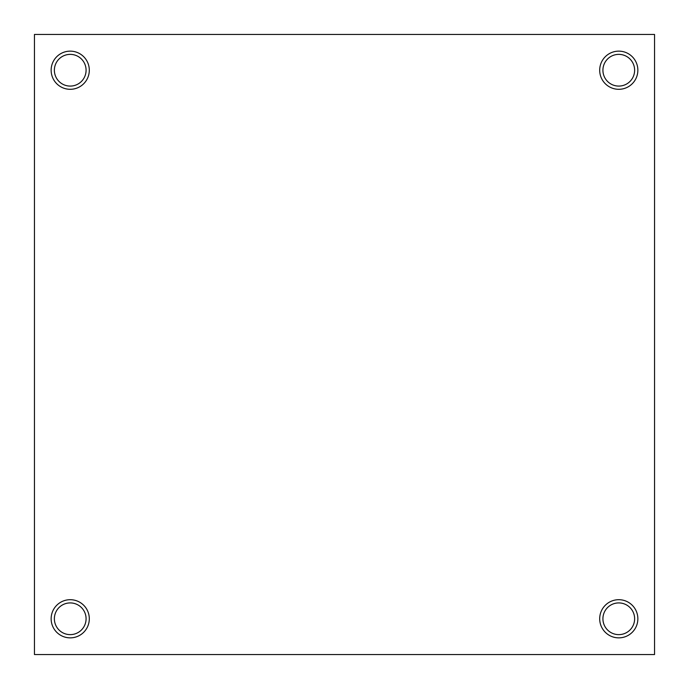 <?xml version="1.0" encoding="UTF-8"?>
<svg xmlns="http://www.w3.org/2000/svg" width="689" height="689" viewBox="0 0 689 689"><rect width="100%" height="100%" fill="white"/><g stroke="black" fill="none" stroke-linecap="round" stroke-linejoin="round"><path stroke-width="1.03" d="M634.629 70.226A15.856 15.856 0 0 0 618.774 54.371A15.856 15.856 0 0 0 602.918 70.226A15.856 15.856 0 0 0 618.774 86.082A15.856 15.856 0 0 0 634.629 70.226M599.697 70.226A19.077 19.077 0 0 1 618.774 51.141A19.077 19.077 0 0 1 637.859 70.226A19.077 19.077 0 0 1 618.774 89.303A19.077 19.077 0 0 1 599.697 70.226M86.082 618.774A15.856 15.856 0 0 0 70.226 602.918A15.856 15.856 0 0 0 54.371 618.774A15.856 15.856 0 0 0 70.226 634.629A15.856 15.856 0 0 0 86.082 618.774M51.141 618.774A19.077 19.077 0 0 1 70.226 599.697A19.077 19.077 0 0 1 89.303 618.774A19.077 19.077 0 0 1 70.226 637.859A19.077 19.077 0 0 1 51.141 618.774M634.629 618.774A15.856 15.856 0 0 0 618.774 602.918A15.856 15.856 0 0 0 602.918 618.774A15.856 15.856 0 0 0 618.774 634.629A15.856 15.856 0 0 0 634.629 618.774M599.697 618.774A19.077 19.077 0 0 1 618.774 599.697A19.077 19.077 0 0 1 637.859 618.774A19.077 19.077 0 0 1 618.774 637.859A19.077 19.077 0 0 1 599.697 618.774M86.082 70.226A15.856 15.856 0 0 0 70.226 54.371A15.856 15.856 0 0 0 54.371 70.226A15.856 15.856 0 0 0 70.226 86.082A15.856 15.856 0 0 0 86.082 70.226M51.141 70.226A19.077 19.077 0 0 1 70.226 51.141A19.077 19.077 0 0 1 89.303 70.226A19.077 19.077 0 0 1 70.226 89.303A19.077 19.077 0 0 1 51.141 70.226M34.45 654.55L654.55 654.55L654.55 34.45L34.45 34.45L34.45 654.55"/></g></svg>
